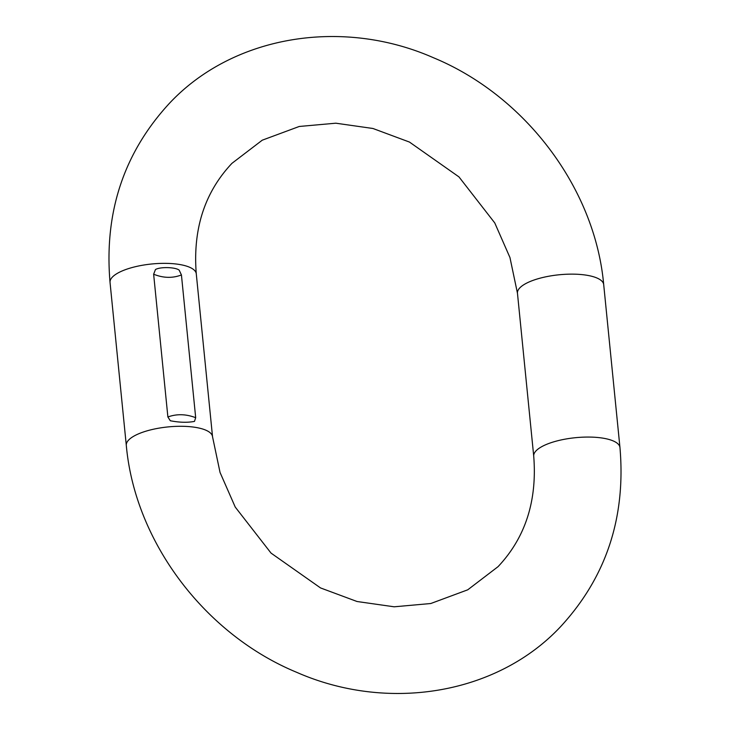 <?xml version="1.0" encoding="UTF-8"?>
<svg xmlns="http://www.w3.org/2000/svg" width="730" height="730" viewBox="0 0 730 730"><rect width="100%" height="100%" fill="white"/><g stroke="black" fill="none" stroke-linecap="round" stroke-linejoin="round"><path stroke-width="1.09" d="M167.882 416.967C176.806 413.764 186.077 414.01 195.686 417.697L181.432 274.954L179.197 270.182C175.62 267.089 160.125 266.669 155.454 269.552L153.638 274.215L167.882 416.967L170.309 420.754C179.452 422.524 187.51 422.734 194.472 421.402M195.686 417.697L194.481 421.392M110.038 282.446A43.335 14.226 174.3 0 1 112.411 277.062A43.335 14.226 174.3 0 1 159.66 263.439A43.335 14.226 174.3 0 1 196.279 273.841L212.539 436.768L220.049 472.465L235.243 507.076L271.04 553.103L320.534 587.933L357.052 601.511L394.173 606.803L430.755 603.527L467.748 589.813L498.042 566.672C525.372 537.682 537.271 500.844 533.721 456.159L517.461 293.232A43.335 14.226 -5.7 0 1 519.842 287.848A43.335 14.226 -5.7 0 1 567.082 274.224A43.335 14.226 -5.7 0 1 603.701 284.618C595.078 188.258 525.29 95.767 433.483 57.752C342.397 17.62 233.253 35.268 169.506 103.231C123.844 152.698 104.016 212.439 110.038 282.446L126.299 445.382C134.922 541.742 204.71 634.233 296.517 672.248C387.603 712.38 496.747 694.732 560.494 626.769C606.155 577.302 625.975 517.561 619.962 447.554L603.701 284.618M533.721 456.159A43.335 14.226 -5.7 0 1 536.103 450.784A43.335 14.226 -5.7 0 1 583.343 437.151A43.335 14.226 -5.7 0 1 619.962 447.554M212.539 436.768A43.335 14.226 174.3 0 0 175.921 426.375A43.335 14.226 174.3 0 0 128.681 439.998A43.335 14.226 174.3 0 0 126.299 445.382M181.432 274.954C172.536 278.358 163.264 278.112 153.638 274.215M196.279 273.841C192.729 229.156 204.628 192.319 231.957 163.328L262.252 140.187L299.245 126.472L335.827 123.197L372.948 128.489L409.466 142.067L458.96 176.897L494.758 222.924L509.951 257.535L517.461 293.232"/></g></svg>
